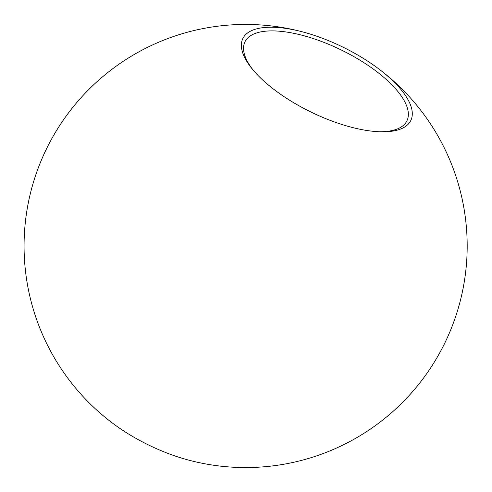 <?xml version="1.0" encoding="UTF-8"?>
<svg xmlns="http://www.w3.org/2000/svg" width="492" height="492" viewBox="0 0 492 492"><rect width="100%" height="100%" fill="white"/><g stroke="black" fill="none" stroke-linecap="round" stroke-linejoin="round"><path stroke-width="0.74" d="M259.542 76.98A93.443 36.174 -154 0 1 252.494 69.292A93.443 36.174 -154 0 1 274.112 27.288A93.443 36.174 -154 0 1 305.003 32.546A93.443 36.174 -154 0 1 377.272 67.791A93.443 36.174 -154 0 1 394.104 82.066A93.443 36.174 -154 0 1 380.642 131.794A93.443 36.174 -154 0 1 379.529 131.758A93.443 36.174 -154 0 1 259.542 76.98M379.215 131.745A90.097 34.883 26 0 0 406.927 120.817A90.097 34.883 26 0 0 390.82 83.775A90.097 34.883 26 0 0 306.436 36.457A90.097 34.883 26 0 0 244.961 41.826A90.097 34.883 26 0 0 253.411 70.387M305.003 32.546A221.56 221.56 0 0 0 113.978 424.209A93.443 36.174 26 0 0 186.247 459.454A221.56 221.56 0 0 0 377.272 67.791"/></g></svg>
